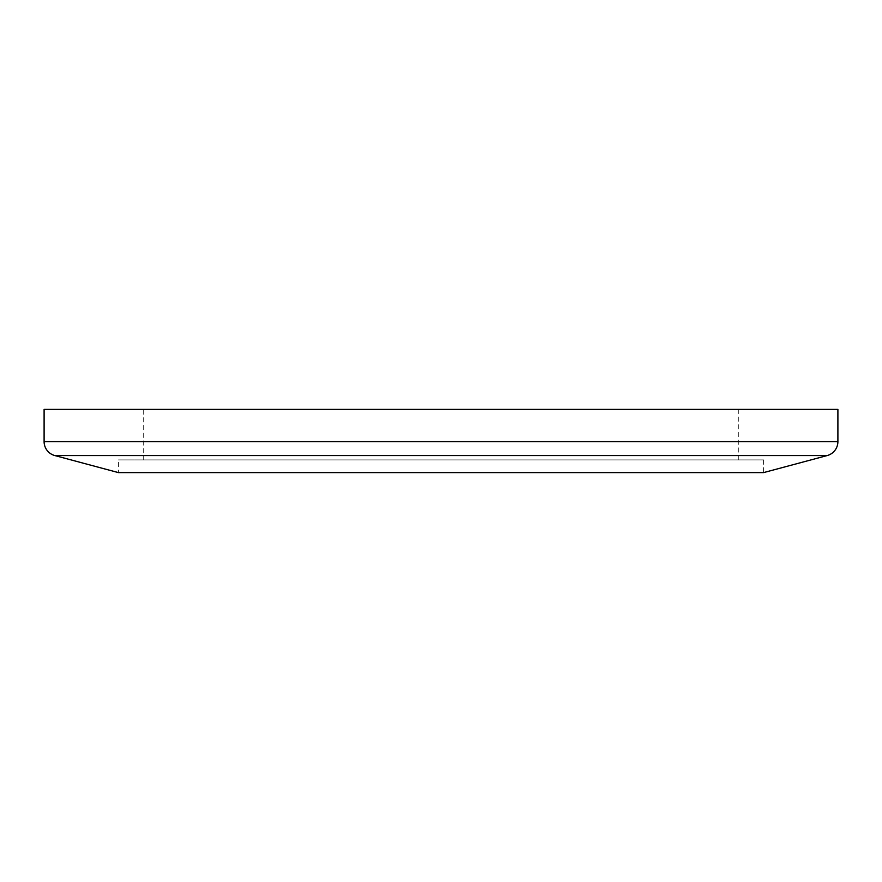 <?xml version="1.0" encoding="UTF-8"?>
<svg xmlns="http://www.w3.org/2000/svg" width="882" height="882" viewBox="0 0 882 882"><rect width="100%" height="100%" fill="white"/><g stroke="black" fill="none" stroke-linecap="round" stroke-linejoin="round"><path stroke-width="0.66" stroke-dasharray="4.41 3.31" d="M143.689 459.908L738.311 459.908L143.689 459.908L143.689 409.391L738.311 409.391L143.689 409.391M738.311 459.908L738.311 409.391M763.569 459.908L763.569 472.609L118.431 472.609L118.431 459.908L763.569 459.908L118.431 459.908M837.9 409.391L44.1 409.391M827.206 455.553L54.794 455.553M837.9 441.617L44.1 441.617"/><path stroke-width="1.32" d="M837.9 441.617L837.9 409.391L44.1 409.391L44.1 441.617L837.9 441.617A14.432 14.432 0 0 1 827.206 455.553L763.569 472.609L118.431 472.609L54.794 455.553A14.432 14.432 0 0 1 44.1 441.617M54.794 455.553L827.206 455.553"/></g></svg>

